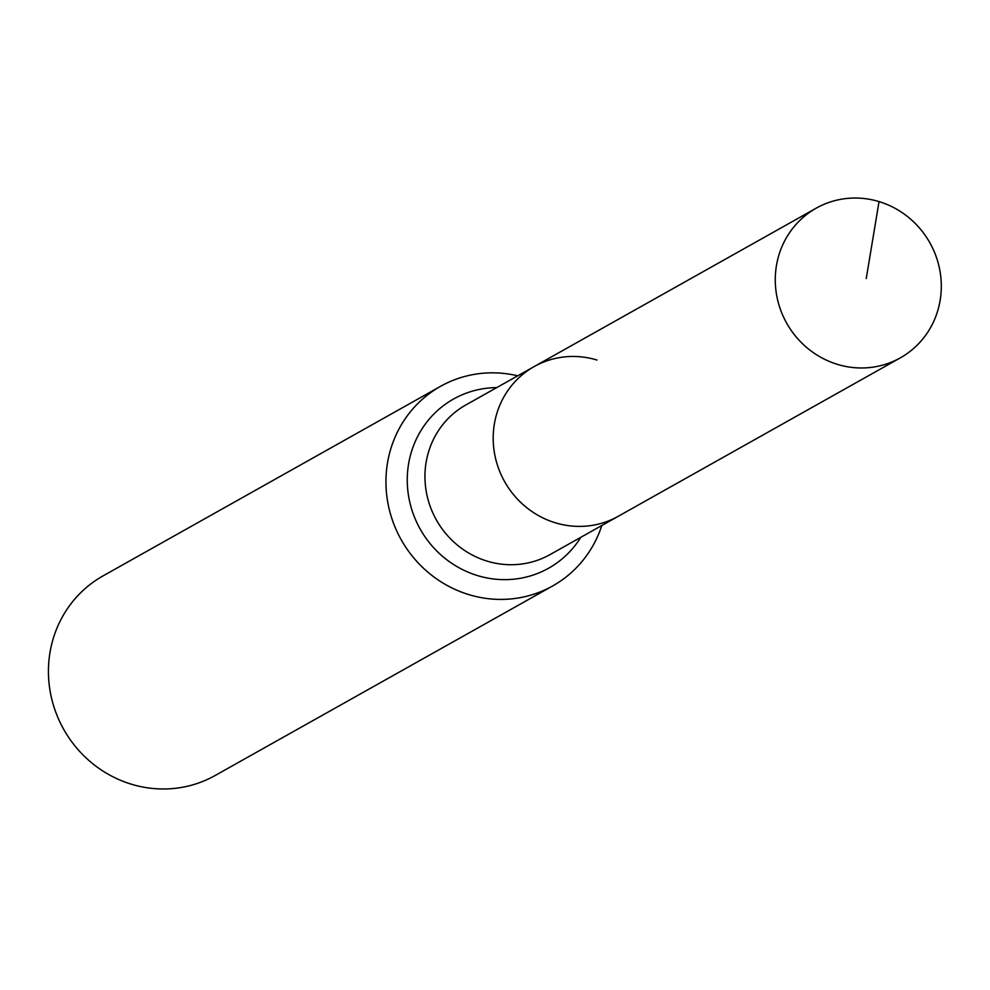 <?xml version="1.0" encoding="UTF-8"?>
<svg xmlns="http://www.w3.org/2000/svg" width="990" height="990" viewBox="0 0 990 990"><rect width="100%" height="100%" fill="white"/><g stroke="black" fill="none" stroke-linecap="round" stroke-linejoin="round"><path stroke-width="1.49" d="M879.033 201.601A85.858 82.096 60.7 0 0 816.243 208.147A85.858 82.096 60.7 0 0 776.073 291.58A85.858 82.096 60.7 0 0 837.54 364.407A85.858 82.096 60.7 0 0 900.331 357.86A85.858 82.096 60.7 0 0 940.5 274.428A85.858 82.096 60.7 0 0 879.033 201.601L866.25 278.524M596.958 360.026A85.858 82.096 60.7 0 0 534.167 366.572A85.858 82.096 60.7 0 0 493.998 450.005A85.858 82.096 60.7 0 0 555.464 522.831A85.858 82.096 60.7 0 0 618.255 516.285L900.331 357.86M517.721 375.816A114.469 109.469 60.7 0 0 440.575 386.31L103.059 575.883A114.469 109.469 60.7 0 0 49.5 687.122A114.469 109.469 60.7 0 0 131.447 784.229A114.469 109.469 60.7 0 0 215.177 775.492L552.692 585.932A114.469 109.469 60.7 0 0 601.809 525.517M534.167 366.572A85.858 82.096 60.7 0 0 493.998 450.005A85.858 82.096 60.7 0 0 555.464 522.831A85.858 82.096 60.7 0 0 618.255 516.285L550.007 554.61A85.858 82.096 60.7 0 1 487.216 561.157A85.858 82.096 60.7 0 1 427.581 455.4A85.858 82.096 60.7 0 1 465.919 404.91L816.243 208.147M440.575 386.31A114.469 109.469 60.7 0 0 387.016 497.549A114.469 109.469 60.7 0 0 468.975 594.656A114.469 109.469 60.7 0 0 552.692 585.932M496.733 387.597A97.032 92.788 60.7 0 0 410.231 456.093A97.032 92.788 60.7 0 0 477.638 575.623A97.032 92.788 60.7 0 0 580.821 537.31"/></g></svg>

